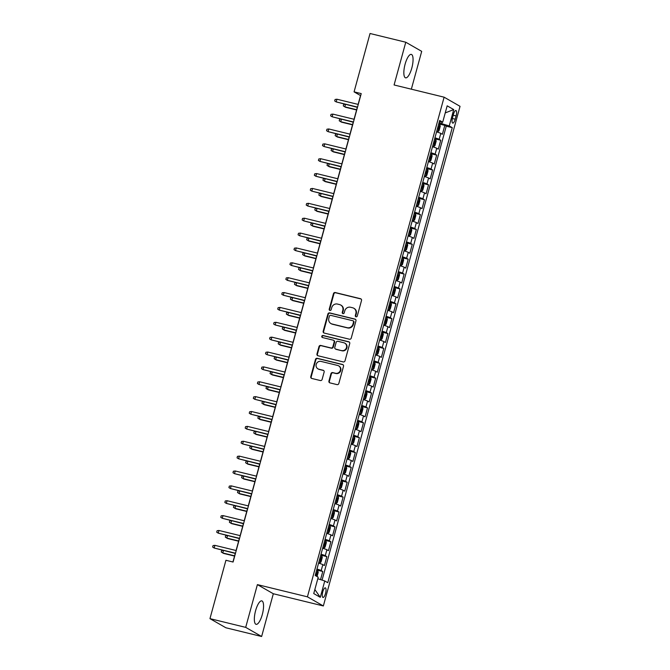 <?xml version="1.0" encoding="UTF-8"?>
<svg xmlns="http://www.w3.org/2000/svg" width="670" height="670" viewBox="0 0 670 670"><rect width="100%" height="100%" fill="white"/><g stroke="black" fill="none" stroke-linecap="round" stroke-linejoin="round"><path stroke-width="1" d="M356.021 316.809A1.064 1.005 -60.2 0 0 357.278 316.022L361.524 300.52A1.516 1.441 -60.2 0 0 360.519 298.711L335.26 292.547A1.516 1.441 -60.2 0 0 333.459 293.669L329.221 309.172A1.064 1.005 -60.2 0 0 329.916 310.436A1.064 1.005 -60.2 0 0 331.181 309.657L331.734 307.647A4.857 4.606 -60.2 0 1 337.496 304.071L339.606 304.59A4.857 4.606 -60.2 0 1 342.814 310.352L342.269 312.362A1.064 1.005 -60.2 0 0 342.965 313.619A1.064 1.005 -60.2 0 0 344.229 312.84L344.782 310.83A4.857 4.606 -60.2 0 1 350.544 307.262L352.654 307.773A4.857 4.606 -60.2 0 1 355.862 313.535L355.318 315.545A1.064 1.005 -60.2 0 0 356.021 316.809M262.305 614.532A12.068 3.735 103.7 0 0 261.811 600.881A12.068 3.735 103.7 0 0 255.597 610.68A12.068 3.735 103.7 0 0 256.091 624.331A12.068 3.735 103.7 0 0 262.305 614.532M411.807 68.047A12.068 3.735 103.7 0 0 411.313 54.396A12.068 3.735 103.7 0 0 405.099 64.194A12.068 3.735 103.7 0 0 405.593 77.846A12.068 3.735 103.7 0 0 411.807 68.047M325.528 593.444A4.95 1.533 103.7 0 0 325.327 587.85A4.95 1.533 103.7 0 0 322.772 591.87A4.95 1.533 103.7 0 0 322.974 597.464A4.95 1.533 103.7 0 0 325.528 593.444M328.928 381.079A1.516 1.441 -60.2 0 0 329.933 382.88L337.018 384.614A1.516 1.441 -60.2 0 0 338.819 383.5L343.534 366.272A1.516 1.441 -60.2 0 0 342.529 364.472L317.27 358.308A1.516 1.441 -60.2 0 0 315.47 359.422L310.763 376.649A1.516 1.441 -60.2 0 0 311.759 378.45L320.319 380.535A1.516 1.441 -60.2 0 0 322.128 379.421L324.138 372.051A1.516 1.441 -60.2 0 0 323.141 370.25L318.895 369.212A4.062 3.844 -60.2 0 1 316.382 363.877A4.062 3.844 -60.2 0 1 321.031 361.406L337.655 365.46A4.062 3.844 -60.2 0 1 340.167 370.795A4.062 3.844 -60.2 0 1 335.519 373.274L332.747 372.595A1.516 1.441 -60.2 0 0 330.947 373.709L328.928 381.079L329.364 381.331A1.516 1.441 -60.2 0 0 329.808 382.846M257.397 584.617L245.697 627.371L209.961 618.644L225.891 627.773L261.627 636.5L273.318 593.746L323.35 605.956L307.421 596.828L257.397 584.617L273.318 593.746M411.347 89.194L421.698 51.355L405.777 42.227L394.086 84.973L444.109 97.184L307.421 596.828M405.777 42.227L370.041 33.5L354.078 91.865L360.535 95.567L358.115 104.403M209.961 618.644L225.932 560.279L233.076 562.03L361.222 93.607L354.078 91.865M349.439 339.221A1.516 1.441 -60.2 0 0 351.239 338.099L355.954 320.88A1.516 1.441 -60.2 0 0 354.949 319.079L329.69 312.915A1.516 1.441 -60.2 0 0 327.89 314.029L323.175 331.248A1.516 1.441 -60.2 0 0 324.18 333.057L349.439 339.221M349.74 343.576L345.033 360.795A1.516 1.441 -60.2 0 1 343.224 361.917L317.974 355.753A1.516 1.441 -60.2 0 1 316.969 353.953L318.987 346.574A1.516 1.441 -60.2 0 1 320.788 345.46L331.03 347.965A1.516 1.441 -60.2 0 0 332.831 346.842L334.171 341.951A1.516 1.441 -60.2 0 0 333.166 340.151L322.505 337.546A1.064 1.005 -60.2 0 1 321.843 336.156A1.064 1.005 -60.2 0 1 323.066 335.503L348.735 341.775A1.516 1.441 -60.2 0 1 349.74 343.576M320.545 579.617L322.764 571.476L316.952 570.061M316.96 569.056A6.189 0.528 15.3 0 1 321.198 570.58L322.823 564.626L324.397 565.53L326.834 556.611L321.022 555.187M321.031 554.191A6.189 0.528 15.3 0 1 325.268 555.706L326.893 549.76L328.459 550.656L330.905 541.737L325.092 540.322M325.101 539.317A6.189 0.528 15.3 0 1 329.33 540.841L330.963 534.886L332.529 535.791L334.975 526.871L329.163 525.447M329.171 524.451A6.189 0.528 15.3 0 1 333.4 525.967L335.025 520.02L336.6 520.917L339.037 511.997L333.224 510.582M333.233 509.577A6.189 0.528 15.3 0 1 337.471 511.093L339.095 505.147L340.67 506.051L343.107 497.123L337.295 495.708M337.303 494.711A6.189 0.528 15.3 0 1 341.541 496.227L343.166 490.281L344.732 491.177L347.177 482.258L341.365 480.834M341.373 479.837A6.189 0.528 15.3 0 1 345.603 481.353L347.236 475.407L348.802 476.311L351.248 467.384L345.435 465.968M345.444 464.963A6.189 0.528 15.3 0 1 349.673 466.488L351.298 460.533L352.872 461.437L355.309 452.518L349.497 451.094M349.505 450.098A6.189 0.528 15.3 0 1 353.743 451.614L355.368 445.667L356.942 446.563L359.38 437.644L353.567 436.229M353.576 435.224A6.189 0.528 15.3 0 1 357.805 436.748L359.438 430.793L361.004 431.698L363.45 422.778L357.638 421.355M357.646 420.358A6.189 0.528 15.3 0 1 361.875 421.874L363.509 415.928L365.075 416.824L367.52 407.904L361.708 406.489M361.716 405.484A6.189 0.528 15.3 0 1 365.946 407L367.57 401.054L369.145 401.958L371.582 393.03L365.77 391.615M365.778 390.618A6.189 0.528 15.3 0 1 370.016 392.134L371.641 386.188L373.215 387.084L375.652 378.165L369.84 376.741M369.848 375.744A6.189 0.528 15.3 0 1 374.078 377.26L375.711 371.314L377.277 372.219L379.722 363.291L373.91 361.875M373.919 360.879A6.189 0.528 15.3 0 1 378.148 362.395L379.773 356.448L381.347 357.345L383.784 348.425L377.981 347.001M377.989 346.005A6.189 0.528 15.3 0 1 382.218 347.521L383.843 341.574L385.418 342.479L387.855 333.551L382.042 332.136M382.051 331.131A6.189 0.528 15.3 0 1 386.288 332.655L387.913 326.7L389.488 327.605L391.925 318.685L386.113 317.262M386.121 316.265A6.189 0.528 15.3 0 1 390.35 317.781L391.984 311.835L393.55 312.731L395.995 303.812L390.183 302.396M390.191 301.391A6.189 0.528 15.3 0 1 394.421 302.915L396.045 296.961L397.62 297.865L400.057 288.946L394.245 287.522M394.262 286.526A6.189 0.528 15.3 0 1 398.491 288.041L400.116 282.095L401.69 282.991L404.127 274.072L398.315 272.656M398.323 271.651A6.189 0.528 15.3 0 1 402.561 273.167L404.186 267.221L405.752 268.126L408.197 259.198L402.385 257.783M402.394 256.786A6.189 0.528 15.3 0 1 406.623 258.302L408.256 252.356L409.822 253.252L412.268 244.332L406.456 242.909M406.464 241.912A6.189 0.528 15.3 0 1 410.693 243.428L412.318 237.482L413.892 238.386L416.33 229.458L410.517 228.043M410.526 227.038A6.189 0.528 15.3 0 1 414.764 228.562L416.388 222.608L417.963 223.512L420.4 214.593L414.588 213.169M414.596 212.172A6.189 0.528 15.3 0 1 418.834 213.688L420.459 207.742L422.025 208.638L424.47 199.719L418.658 198.303M418.666 197.298A6.189 0.528 15.3 0 1 422.896 198.823L424.529 192.868L426.095 193.772L428.54 184.853L422.728 183.429M422.736 182.433A6.189 0.528 15.3 0 1 426.966 183.948L428.591 178.002L430.165 178.898L432.602 169.979L426.79 168.564M426.798 167.559A6.189 0.528 15.3 0 1 431.036 169.075L432.661 163.128L434.235 164.033L436.673 155.105L430.86 153.69M430.869 152.693A6.189 0.528 15.3 0 1 435.106 154.209L436.731 148.263L438.297 149.159L440.743 140.239L439.168 139.335A6.189 0.528 -164.7 0 0 434.939 137.819M434.931 138.816L440.743 140.239M453.439 114.403L452.543 117.677A4.799 1.482 103.7 0 0 452.744 123.104A4.799 1.482 103.7 0 0 455.215 119.21L456.111 115.935A4.799 1.482 103.7 0 0 455.91 110.508A4.799 1.482 103.7 0 0 453.439 114.403M323.35 605.956L460.039 106.321L444.109 97.184M317.798 578.738L324.757 580.965L327.772 582.691L452.258 127.66L449.243 125.935L439.026 122.87M324.757 580.965L320.285 597.322L313.744 593.57L318.216 577.213L315.202 575.488L439.688 120.458L442.703 122.183L447.175 105.826L453.716 109.579L449.243 125.935M322.077 580.103L446.254 126.195L444.813 125.365L442.368 134.293L440.801 133.389A6.189 0.528 -164.7 0 0 436.564 131.873M435.106 154.209L436.673 155.105M431.036 169.075L432.602 169.979M426.966 183.948L428.54 184.853M422.896 198.823L424.47 199.719M418.834 213.688L420.4 214.593M414.764 228.562L416.33 229.458M410.693 243.428L412.268 244.332M406.623 258.302L408.197 259.198M402.561 273.167L404.127 274.072M398.491 288.041L400.057 288.946M394.421 302.915L395.995 303.812M390.35 317.781L391.925 318.685M386.288 332.655L387.855 333.551M382.218 347.521L383.784 348.425M378.148 362.395L379.722 363.291M374.078 377.26L375.652 378.165M370.016 392.134L371.582 393.03M365.946 407L367.52 407.904M361.875 421.874L363.45 422.778M357.805 436.748L359.38 437.644M353.743 451.614L355.309 452.518M349.673 466.488L351.248 467.384M345.603 481.353L347.177 482.258M341.541 496.227L343.107 497.123M337.471 511.093L339.037 511.997M333.4 525.967L334.975 526.871M329.33 540.841L330.905 541.737M325.268 555.706L326.834 556.611M321.198 570.58L322.764 571.476M441.806 123.548L442.192 122.133M245.697 627.371L261.627 636.5M357.319 107.317L354.045 119.268M353.249 122.183L349.983 134.142M349.179 137.057L345.913 149.008M345.117 151.923L341.842 163.882M341.047 166.797L337.772 178.748M336.977 181.662L333.71 193.622M332.906 196.536L329.64 208.487M328.844 211.41L325.57 223.361M324.774 226.276L321.5 238.235M320.704 241.15L317.438 253.101M316.634 256.015L313.367 267.975M312.572 270.889L309.297 282.841M308.502 285.755L305.227 297.715M304.431 300.629L301.165 312.58M300.361 315.503L297.095 327.454M296.299 330.369L293.024 342.328M292.229 345.243L288.954 357.194M288.159 360.108L284.892 372.068M284.088 374.982L280.822 386.933M280.026 389.848L276.752 401.807M275.956 404.722L272.69 416.673M271.886 419.588L268.62 431.547M267.824 434.462L264.55 446.413M263.754 449.336L260.479 461.287M259.684 464.201L256.417 476.161M255.613 479.075L252.347 491.026M251.552 493.941L248.277 505.9M247.481 508.815L244.207 520.766M243.411 523.68L240.145 535.64M239.341 538.554L236.075 550.506M235.279 553.428L232.934 561.988M439.001 123.95L444.813 125.365M446.254 126.195L452.258 127.66M439.311 121.84L442.703 122.183M436.731 148.263A6.189 0.528 -164.7 0 0 432.493 146.738M432.661 163.128A6.189 0.528 -164.7 0 0 428.432 161.612M428.591 178.002A6.189 0.528 -164.7 0 0 424.361 176.486M424.529 192.868A6.189 0.528 -164.7 0 0 420.291 191.352M420.459 207.742A6.189 0.528 -164.7 0 0 416.229 206.226M416.388 222.608A6.189 0.528 -164.7 0 0 412.159 221.092M412.318 237.482A6.189 0.528 -164.7 0 0 408.089 235.966M408.256 252.356A6.189 0.528 -164.7 0 0 404.018 250.831M404.186 267.221A6.189 0.528 -164.7 0 0 399.957 265.705M400.116 282.095A6.189 0.528 -164.7 0 0 395.886 280.571M396.045 296.961A6.189 0.528 -164.7 0 0 391.816 295.445M391.984 311.835A6.189 0.528 -164.7 0 0 387.746 310.319M387.913 326.7A6.189 0.528 -164.7 0 0 383.684 325.185M383.843 341.574A6.189 0.528 -164.7 0 0 379.614 340.059M379.773 356.448A6.189 0.528 -164.7 0 0 375.543 354.924M375.711 371.314A6.189 0.528 -164.7 0 0 371.473 369.798M371.641 386.188A6.189 0.528 -164.7 0 0 367.411 384.664M367.57 401.054A6.189 0.528 -164.7 0 0 363.341 399.538M363.509 415.928A6.189 0.528 -164.7 0 0 359.271 414.412M359.438 430.793A6.189 0.528 -164.7 0 0 355.201 429.277M355.368 445.667A6.189 0.528 -164.7 0 0 351.139 444.151M351.298 460.533A6.189 0.528 -164.7 0 0 347.068 459.017M347.236 475.407A6.189 0.528 -164.7 0 0 342.998 473.891M343.166 490.281A6.189 0.528 -164.7 0 0 338.928 488.757M339.095 505.147A6.189 0.528 -164.7 0 0 334.866 503.631M335.025 520.02A6.189 0.528 -164.7 0 0 330.796 518.496M330.963 534.886A6.189 0.528 -164.7 0 0 326.726 533.37M326.893 549.76A6.189 0.528 -164.7 0 0 322.664 548.244M322.823 564.626A6.189 0.528 -164.7 0 0 318.593 563.11M445.24 112.912L453.716 109.579M320.285 597.322L314.85 589.533M355.996 316.801A1.064 1.005 -60.2 0 1 355.745 315.796L356.298 313.786A4.857 4.606 -60.2 0 0 354.221 308.476L353.793 308.225M340.745 305.043L341.172 305.286A4.857 4.606 -60.2 0 1 343.249 310.604L342.697 312.605A1.064 1.005 -60.2 0 0 342.948 313.619M361.08 298.996A1.516 1.441 -60.2 0 0 360.946 298.962L335.695 292.798A1.516 1.441 -60.2 0 0 333.894 293.912L329.648 309.423A1.064 1.005 -60.2 0 0 329.9 310.436M355.51 319.364A1.516 1.441 -60.2 0 0 355.376 319.322L330.126 313.158A1.516 1.441 -60.2 0 0 328.317 314.272L323.61 331.499A1.516 1.441 -60.2 0 0 324.054 333.015M353.551 322.002A1.064 1.005 -60.2 0 0 352.847 320.746L330.678 315.335A1.064 1.005 -60.2 0 0 329.414 316.114L328.836 318.233A4.857 4.606 -60.2 0 0 332.052 323.995L347.202 327.697A4.857 4.606 -60.2 0 0 352.973 324.121L353.551 322.002L353.978 322.253A1.064 1.005 -60.2 0 0 353.526 321.089L353.098 320.846M330.905 323.543L331.34 323.786A4.857 4.606 -60.2 0 0 332.479 324.247L332.052 323.995M353.978 322.253L353.4 324.364A4.857 4.606 -60.2 0 1 347.63 327.94L332.479 324.247M333.526 340.293L333.953 340.544A1.516 1.441 -60.2 0 1 334.598 342.203L333.266 347.094A1.516 1.441 -60.2 0 1 331.457 348.207L321.215 345.712A1.516 1.441 -60.2 0 0 319.414 346.826L317.396 354.196A1.516 1.441 -60.2 0 0 317.84 355.711M349.296 342.06A1.516 1.441 -60.2 0 0 349.171 342.018L323.493 335.754A1.064 1.005 -60.2 0 0 322.488 337.546M341.658 350.552A4.062 3.844 -60.2 0 0 344.748 343.124A4.062 3.844 -60.2 0 0 343.794 342.747L337.94 341.315A1.516 1.441 -60.2 0 0 336.131 342.437L334.799 347.32A1.516 1.441 -60.2 0 0 335.804 349.129L342.085 350.804A4.062 3.844 -60.2 0 0 345.176 343.375L344.748 343.124M335.444 348.986L335.871 349.229A1.516 1.441 -60.2 0 0 336.231 349.372L335.804 349.129M342.085 350.804L336.231 349.372M338.61 365.845L339.037 366.088A4.062 3.844 -60.2 0 1 335.946 373.517L333.183 372.838A1.516 1.441 -60.2 0 0 331.374 373.96L329.364 381.331M317.94 368.835L318.367 369.078A4.062 3.844 -60.2 0 0 319.322 369.455L318.895 369.212M323.694 370.535A1.516 1.441 -60.2 0 0 323.568 370.493L319.322 369.455M343.09 364.756A1.516 1.441 -60.2 0 0 342.956 364.715L317.706 358.55A1.516 1.441 -60.2 0 0 315.905 359.673L311.19 376.892A1.516 1.441 -60.2 0 0 311.634 378.408M436.681 131.462L437.753 131.722L439.026 130.734L440.24 126.27L439.788 124.293L438.758 123.858M437.753 131.722L436.723 131.295M437.493 128.472L438.029 128.673L438.515 126.89L437.987 126.689M345.477 104.42L344.816 106.84L345.586 107.284L356.591 109.972M344.807 104.26L343.693 104.403L343.291 105.894L344.816 106.84L356.658 109.729M336.935 99.227L335.092 99.47L334.682 100.952L336.206 101.907L336.935 99.227L358.266 104.436M357.529 107.108L336.206 101.907L357.462 107.351M432.611 146.336L433.683 146.596L434.956 145.599L436.178 141.144L435.718 139.159L434.688 138.732M433.683 146.596L432.653 146.169M433.431 143.338L433.959 143.539L434.445 141.755L433.917 141.554M341.407 119.293L340.745 121.714L341.516 122.158L352.521 124.838M340.737 119.126L339.631 119.277L339.221 120.759L340.745 121.714L352.588 124.603M428.54 161.202L429.621 161.47L430.885 160.473L432.108 156.01L431.656 154.033L430.617 153.606M429.621 161.47L428.591 161.035M429.361 158.212L429.889 158.413L430.383 156.629L429.847 156.428M337.337 134.167L336.675 136.58L337.454 137.023L348.459 139.712M336.667 134L335.561 134.142L335.151 135.633L336.675 136.58L348.517 139.469M424.47 176.076L425.55 176.336L426.815 175.347L428.038 170.883L427.586 168.899L426.555 168.471M425.55 176.336L424.52 175.909M425.291 173.078L425.827 173.287L426.313 171.503L425.777 171.294M333.266 149.033L332.605 151.454L333.384 151.897L344.388 154.586M332.596 148.874L331.491 149.016L331.081 150.499L332.605 151.454L344.455 154.343M420.408 190.942L421.48 191.21L422.753 190.213L423.968 185.749L423.515 183.773L422.485 183.345M421.48 191.21L420.45 190.774M421.221 187.952L421.757 188.153L422.242 186.369L421.715 186.168M329.204 163.907L328.543 166.319L329.313 166.763L340.318 169.451M328.534 163.74L327.421 163.882L327.019 165.373L328.543 166.319L340.385 169.217M332.873 114.101L331.022 114.336L330.611 115.826L332.136 116.773L332.873 114.101L354.196 119.302M353.459 121.982L332.136 116.773L353.4 122.225M328.803 128.967L326.952 129.209L326.55 130.7L328.066 131.647L328.803 128.967L350.125 134.176M349.397 136.856L328.066 131.647L349.33 137.09M324.732 143.841L322.881 144.083L322.479 145.566L324.004 146.521L324.732 143.841L346.055 149.042M345.326 151.721L324.004 146.521L345.259 151.964M320.662 158.706L318.82 158.949L318.409 160.44L319.933 161.386L320.662 158.706L341.993 163.916M341.256 166.595L319.933 161.386L341.189 166.83M416.338 205.816L417.41 206.075L418.683 205.087L419.906 200.623L419.445 198.647L418.415 198.211M417.41 206.075L416.38 205.648M417.159 202.826L417.686 203.027L418.172 201.243L417.644 201.042M325.134 178.773L324.473 181.193L325.243 181.637L336.248 184.325M324.464 178.614L323.359 178.756L322.948 180.238L324.473 181.193L336.315 184.083M316.6 173.58L314.749 173.823L314.339 175.305L315.863 176.26L316.6 173.58L337.923 178.79M337.186 181.461L315.863 176.26L337.127 181.704M412.268 220.681L413.348 220.949L414.613 219.953L415.835 215.497L415.383 213.512L414.345 213.085M413.348 220.949L412.318 220.522M413.089 217.691L413.616 217.892L414.11 216.109L413.574 215.908M321.064 193.647L320.402 196.059L321.181 196.503L332.186 199.191M320.394 193.479L319.288 193.622L318.878 195.112L320.402 196.059L332.245 198.957M312.53 188.454L310.679 188.689L310.277 190.18L311.793 191.126L312.53 188.454L333.853 193.655M333.124 196.335L311.793 191.126L333.057 196.57M408.197 235.555L409.278 235.815L410.543 234.827L411.765 230.363L411.313 228.386L410.283 227.951M409.278 235.815L408.248 235.388M409.018 232.565L409.554 232.766L410.04 230.983L409.504 230.781M316.994 208.512L316.332 210.933L317.111 211.377L328.116 214.065M316.324 208.353L315.218 208.496L314.816 209.986L316.332 210.933L328.183 213.822M308.46 203.32L306.609 203.563L306.207 205.045L307.731 206L308.46 203.32L329.782 208.529M329.054 211.201L307.731 206L328.987 211.444M404.136 250.429L405.208 250.689L406.481 249.692L407.695 245.237L407.243 243.252L406.213 242.825M405.208 250.689L404.178 250.262M404.948 247.431L405.484 247.632L405.97 245.848L405.442 245.647M312.932 223.386L312.27 225.807L313.041 226.251L324.046 228.931M312.262 223.219L311.148 223.37L310.746 224.852L312.27 225.807L324.113 228.696M304.389 218.194L302.547 218.428L302.137 219.919L303.661 220.866L304.389 218.194L325.721 223.395M324.984 226.075L303.661 220.866L324.916 226.309M400.065 265.295L401.146 265.563L402.41 264.566L403.633 260.102L403.173 258.126L402.142 257.69M401.146 265.563L400.107 265.127M400.886 262.305L401.414 262.506L401.908 260.722L401.372 260.521M308.862 238.252L308.2 240.672L308.971 241.116L319.975 243.805M308.192 238.093L307.086 238.235L306.676 239.726L308.2 240.672L320.042 243.562M300.328 233.059L298.477 233.302L298.066 234.793L299.591 235.74L300.328 233.059L321.65 238.269M320.913 240.94L299.591 235.74L320.855 241.183M395.995 280.169L397.076 280.428L398.34 279.432L399.563 274.976L399.111 272.991L398.072 272.564M397.076 280.428L396.045 280.001M396.816 277.171L397.352 277.38L397.838 275.588L397.302 275.387M304.791 253.126L304.13 255.546L304.909 255.99L315.913 258.67M304.121 252.967L303.016 253.109L302.606 254.592L304.13 255.546L315.972 258.436M296.257 247.934L294.406 248.176L294.004 249.659L295.52 250.605L296.257 247.934L317.58 253.134M316.851 255.814L295.52 250.605L316.784 256.057M391.925 295.034L393.005 295.303L394.27 294.306L395.493 289.842L395.04 287.866L394.01 287.438M393.005 295.303L391.975 294.867M392.746 292.045L393.282 292.246L393.767 290.462L393.231 290.261M300.721 268L300.059 270.412L300.838 270.856L311.843 273.544M300.051 267.833L298.946 267.975L298.544 269.466L300.059 270.412L311.91 273.301M292.187 262.799L290.336 263.042L289.934 264.533L291.458 265.479L292.187 262.799L313.51 268.008M312.781 270.688L291.458 265.479L312.714 270.923M387.863 309.909L388.935 310.168L390.208 309.18L391.422 304.716L390.97 302.731L389.94 302.304M388.935 310.168L387.905 309.741M388.675 306.919L389.211 307.12L389.697 305.336L389.17 305.126M296.659 282.866L295.998 285.286L296.768 285.73L307.773 288.418M295.989 282.707L294.875 282.849L294.473 284.331L295.998 285.286L307.84 288.175M288.117 277.673L286.274 277.916L285.864 279.398L287.388 280.353L288.117 277.673L309.448 282.882M308.711 285.554L287.388 280.353L308.644 285.797M383.793 324.774L384.873 325.042L386.138 324.046L387.361 319.59L386.9 317.605L385.87 317.178M384.873 325.042L383.835 324.607M384.614 321.784L385.141 321.985L385.635 320.201L385.099 320M292.589 297.74L291.927 300.152L292.698 300.596L303.703 303.284M291.919 297.572L290.814 297.715L290.403 299.205L291.927 300.152L303.77 303.049M284.055 292.547L282.204 292.782L281.794 294.272L283.318 295.219L284.055 292.547L305.378 297.748M304.649 300.428L283.318 295.219L304.582 300.663M379.722 339.648L380.803 339.908L382.067 338.92L383.29 334.456L382.838 332.479L381.808 332.044M380.803 339.908L379.773 339.481M380.543 336.658L381.079 336.859L381.565 335.075L381.029 334.874M288.519 312.605L287.857 315.026L288.636 315.47L299.641 318.158M287.849 312.446L286.743 312.589L286.333 314.079L287.857 315.026L299.699 317.915M279.985 307.413L278.134 307.656L277.732 309.138L279.256 310.093L279.985 307.413L301.307 312.622M300.579 315.294L279.256 310.093L300.512 315.536M375.652 354.522L376.733 354.782L378.006 353.785L379.22 349.33L378.768 347.345L377.738 346.918M378.776 347.395L376.766 354.757L375.703 354.355M376.473 351.524L377.009 351.725L377.495 349.941L376.959 349.74M284.449 327.479L283.787 329.891L284.566 330.344L295.571 333.024M283.787 327.312L282.673 327.463L282.271 328.945L283.787 329.891L295.637 332.789M275.914 322.287L274.064 322.521L273.661 324.012L275.186 324.958L275.914 322.287L297.237 327.488M296.509 330.168L275.186 324.958L296.442 330.402M371.59 369.388L372.662 369.647L373.935 368.659L375.15 364.195L374.697 362.219L373.667 361.783M372.662 369.647L371.632 369.22M372.403 366.398L372.939 366.599L373.425 364.815L372.897 364.614M280.387 342.345L279.725 344.765L280.495 345.209L291.5 347.897M279.717 342.186L278.603 342.328L278.201 343.819L279.725 344.765L291.567 347.655M271.844 337.152L270.002 337.395L269.591 338.878L271.116 339.832L271.844 337.152L293.175 342.362M292.438 345.033L271.116 339.832L292.38 345.276M367.52 384.262L368.601 384.521L369.865 383.525L371.088 379.069L370.627 377.084L369.597 376.657M368.601 384.521L367.562 384.094M368.341 381.264L368.868 381.465L369.363 379.681L368.827 379.48M276.316 357.219L275.655 359.639L276.434 360.083L287.43 362.763M275.646 357.051L274.541 357.202L274.13 358.685L275.655 359.639L287.497 362.529M267.782 352.026L265.931 352.261L265.521 353.752L267.045 354.698L267.782 352.026L289.105 357.227M288.376 359.907L267.045 354.698L288.309 360.15M363.45 399.127L364.53 399.395L365.795 398.399L367.018 393.935L366.565 391.958L365.535 391.531M364.53 399.395L363.5 398.96M364.271 396.137L364.807 396.339L365.292 394.555L364.756 394.354M272.246 372.093L271.584 374.505L272.363 374.949L283.368 377.637M271.576 371.925L270.471 372.068L270.06 373.559L271.584 374.505L283.435 377.394M263.712 366.892L261.861 367.135L261.459 368.626L262.983 369.572L263.712 366.892L285.035 372.101M284.306 374.781L262.983 369.572L284.239 375.016M359.388 414.001L360.46 414.261L361.733 413.273L362.947 408.809L362.495 406.824L361.465 406.397M360.46 414.261L359.43 413.834M360.2 411.003L360.736 411.213L361.222 409.429L360.695 409.219M268.176 386.959L267.523 389.379L268.293 389.823L279.298 392.511M267.514 386.799L266.4 386.942L265.998 388.424L267.523 389.379L279.365 392.268M259.642 381.766L257.799 382.009L257.389 383.491L258.913 384.446L259.642 381.766L280.973 386.967M280.236 389.647L258.913 384.446L280.169 389.89M355.318 428.867L356.39 429.135L357.663 428.138L358.885 423.675L358.425 421.698L357.395 421.271M356.39 429.135L355.36 428.7M356.139 425.877L356.666 426.078L357.152 424.294L356.624 424.093M264.114 401.833L263.452 404.245L264.223 404.688L275.228 407.377M263.444 401.665L262.33 401.807L261.928 403.298L263.452 404.245L275.295 407.142M255.58 396.632L253.729 396.875L253.319 398.365L254.843 399.312L255.58 396.632L276.903 401.841M276.166 404.521L254.843 399.312L276.107 404.755M351.248 443.741L352.328 444.001L353.592 443.012L354.815 438.548L354.363 436.572L353.325 436.137M352.328 444.001L351.289 443.574M352.068 440.751L352.596 440.952L353.09 439.168L352.554 438.967M260.044 416.698L259.382 419.118L260.161 419.562L271.166 422.251M259.374 416.539L258.268 416.681L257.858 418.164L259.382 419.118L271.224 422.008M251.51 411.506L249.659 411.748L249.248 413.231L250.773 414.186L251.51 411.506L272.832 416.715M272.104 419.387L250.773 414.186L272.037 419.629M347.177 458.607L348.258 458.875L349.522 457.878L350.745 453.423L350.293 451.438L349.263 451.01M350.301 451.488L348.291 458.85L347.228 458.447M347.998 455.617L348.534 455.818L349.02 454.034L348.484 453.833M255.974 431.572L255.312 433.984L256.091 434.428L267.096 437.116M255.303 431.405L254.198 431.547L253.788 433.038L255.312 433.984L267.163 436.882M247.439 426.38L245.589 426.614L245.186 428.105L246.711 429.051L247.439 426.38L268.762 431.581M268.034 434.26L246.711 429.051L267.966 434.495M343.115 473.481L344.187 473.74L345.46 472.752L346.675 468.288L346.222 466.312L345.192 465.876M344.187 473.74L343.157 473.313M343.928 470.491L344.464 470.692L344.95 468.908L344.422 468.707M251.912 446.438L251.25 448.858L252.021 449.302L263.025 451.99M251.242 446.279L250.128 446.421L249.726 447.912L251.25 448.858L263.092 451.748M243.369 441.245L241.527 441.488L241.116 442.97L242.641 443.925L243.369 441.245L264.7 446.455M263.963 449.126L242.641 443.925L263.896 449.369M339.045 488.355L340.117 488.614L341.39 487.618L342.613 483.162L342.152 481.177L341.122 480.75M340.117 488.614L339.087 488.187M339.866 485.356L340.394 485.557L340.879 483.774L340.352 483.572M247.841 461.312L247.18 463.732L247.95 464.176L258.955 466.856M247.171 461.144L246.066 461.295L245.655 462.777L247.18 463.732L259.022 466.621M239.307 456.119L237.456 456.354L237.046 457.844L238.57 458.791L239.307 456.119L260.63 461.32M259.893 464L238.57 458.791L259.834 464.235M334.975 503.22L336.055 503.488L337.32 502.492L338.543 498.028L338.09 496.051L337.052 495.616M336.055 503.488L335.025 503.053M335.796 500.23L336.323 500.431L336.817 498.647L336.281 498.447M243.771 476.177L243.109 478.598L243.888 479.042L254.893 481.73M243.101 476.018L241.996 476.161L241.585 477.651L243.109 478.598L254.952 481.487M330.905 518.094L331.985 518.354L333.25 517.357L334.472 512.902L334.02 510.917L332.99 510.49M331.985 518.354L330.955 517.927M331.725 515.096L332.261 515.305L332.747 513.513L332.211 513.312M239.701 491.051L239.039 493.472L239.818 493.916L250.823 496.596M239.031 490.892L237.925 491.035L237.515 492.517L239.039 493.472L250.89 496.361M326.843 532.96L327.915 533.228L329.188 532.231L330.402 527.767L329.95 525.791L328.92 525.364M327.915 533.228L326.885 532.792M327.655 529.97L328.191 530.171L328.677 528.387L328.149 528.186M235.639 505.925L234.977 508.337L235.748 508.781L246.753 511.47M234.969 505.758L233.855 505.9L233.453 507.391L234.977 508.337L246.82 511.227M235.237 470.985L233.386 471.228L232.984 472.719L234.5 473.665L235.237 470.985L256.56 476.194M255.831 478.866L234.5 473.665L255.764 479.109M231.167 485.859L229.316 486.102L228.914 487.584L230.438 488.531L231.167 485.859L252.49 491.06M251.761 493.74L230.438 488.531L251.694 493.983M227.097 500.725L225.254 500.967L224.844 502.458L226.368 503.405L227.097 500.725L248.428 505.934M247.691 508.614L226.368 503.405L247.624 508.848M322.772 547.834L323.845 548.094L325.118 547.105L326.34 542.641L325.88 540.656L324.849 540.229M323.845 548.094L322.814 547.666M323.593 544.844L324.121 545.045L324.615 543.261L324.079 543.052M231.569 520.791L230.907 523.211L231.678 523.655L242.682 526.344M230.899 520.632L229.793 520.774L229.383 522.257L230.907 523.211L242.749 526.101M223.035 515.599L221.184 515.841L220.773 517.324L222.298 518.279L223.035 515.599L244.357 520.808M243.62 523.479L222.298 518.279L243.562 523.722M318.702 562.7L319.783 562.968L321.047 561.971L322.27 557.515L321.818 555.531L320.779 555.103M319.783 562.968L318.753 562.532M319.523 559.71L320.051 559.911L320.545 558.127L320.009 557.926M227.499 535.665L226.837 538.077L227.616 538.521L238.621 541.209M226.828 535.497L225.723 535.64L225.313 537.131L226.837 538.077L238.679 540.975M218.964 530.472L217.114 530.707L216.712 532.198L218.227 533.144L218.964 530.472L240.287 535.673M239.559 538.353L218.227 533.144L239.492 538.588M317.061 576.552L318.2 572.381L317.748 570.405L316.717 569.969M315.453 574.584L315.989 574.785L316.474 573.001L315.939 572.8M223.428 550.531L222.767 552.951L223.546 553.395L234.55 556.083M222.758 550.371L221.653 550.514L221.251 552.005L222.767 552.951L234.617 555.84M214.894 545.338L213.043 545.581L212.641 547.063L214.166 548.018L214.894 545.338L236.217 550.547M235.488 553.219L214.166 548.018L235.421 553.462M439.168 139.335L440.801 133.389M453.213 115.232L456.111 115.935M452.342 118.506L455.215 119.21M356.298 313.786L355.862 313.535M342.697 312.605L342.269 312.362M343.249 310.604L342.814 310.352M329.648 309.423L329.221 309.172M333.894 293.912L333.459 293.669M335.695 292.798L335.26 292.547M360.946 298.962L360.519 298.711M355.745 315.796L355.318 315.545M323.61 331.499L323.175 331.248M328.317 314.272L327.89 314.029M330.126 313.158L329.69 312.915M355.376 319.322L354.949 319.079M347.63 327.94L347.202 327.697M353.4 324.364L352.973 324.121M317.396 354.196L316.969 353.953M319.414 346.826L318.987 346.574M321.215 345.712L320.788 345.46M331.457 348.207L331.03 347.965M333.266 347.094L332.831 346.842M334.598 342.203L334.171 341.951M323.493 335.754L323.066 335.503M349.171 342.018L348.735 341.775M331.374 373.96L330.947 373.709M333.183 372.838L332.747 372.595M335.946 373.517L335.519 373.274M323.568 370.493L323.141 370.25M311.19 376.892L310.763 376.649M315.905 359.673L315.47 359.422M317.706 358.55L317.27 358.308M342.956 364.715L342.529 364.472M437.786 131.705L439.796 124.344M437.962 126.756L438.515 126.89M433.716 146.571L435.734 139.209M433.9 141.621L434.445 141.755M429.654 161.445L431.664 154.083M429.83 156.495L430.383 156.629M425.584 176.311L427.594 168.949M425.76 171.361L426.313 171.503M421.514 191.185L423.532 183.823M421.69 186.235L422.242 186.369M417.444 206.05L419.462 198.689M417.628 201.109L418.172 201.243M413.382 220.924L415.392 213.562M413.558 215.975L414.11 216.109M409.311 235.79L411.321 228.436M409.487 230.849L410.04 230.983M405.241 250.664L407.26 243.302M405.417 245.714L405.97 245.848M401.171 265.538L403.189 258.176M401.355 260.588L401.908 260.722M397.109 280.403L399.119 273.042M397.285 275.454L397.838 275.588M393.039 295.277L395.049 287.916M393.215 290.328L393.767 290.462M388.969 310.143L390.987 302.781M389.153 305.202L389.697 305.336M384.898 325.017L386.917 317.655M385.083 320.067L385.635 320.201M380.836 339.883L382.846 332.529M381.012 334.941L381.565 335.075M376.942 349.807L377.495 349.941M372.696 369.631L374.714 362.269M372.88 364.681L373.425 364.815M368.626 384.496L370.644 377.135M368.81 379.547L369.363 379.681M364.564 399.37L366.574 392.009M364.74 394.421L365.292 394.555M360.493 414.236L362.503 406.874M360.669 409.286L361.222 409.429M356.423 429.11L358.442 421.748M356.608 424.16L357.152 424.294M352.361 443.976L354.371 436.614M352.537 439.034L353.09 439.168M348.467 453.9L349.02 454.034M344.221 473.715L346.231 466.362M344.397 468.774L344.95 468.908M340.151 488.589L342.169 481.228M340.335 483.64L340.879 483.774M336.089 503.463L338.099 496.102M336.265 498.514L336.817 498.647M332.019 518.329L334.029 510.967M332.194 513.379L332.747 513.513M327.948 533.203L329.967 525.841M328.124 528.253L328.677 528.387M323.878 548.068L325.896 540.707M324.062 543.127L324.615 543.261M319.816 562.942L321.826 555.581M319.992 557.993L320.545 558.127M316.223 576.066L317.756 570.455M315.922 572.867L316.474 573.001"/></g></svg>
